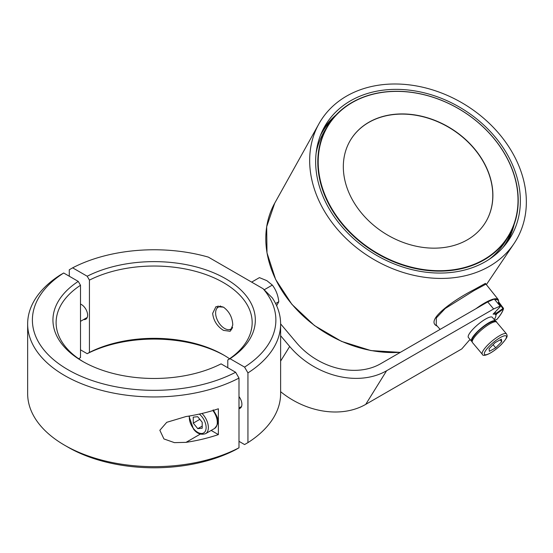<?xml version="1.0" encoding="UTF-8"?>
<svg xmlns="http://www.w3.org/2000/svg" width="553" height="553" viewBox="0 0 553 553"><rect width="100%" height="100%" fill="white"/><g stroke="black" fill="none" stroke-linecap="round" stroke-linejoin="round"><path stroke-width="0.83" d="M498.813 302.083L503.375 308.221A0.629 0.588 -167.4 0 1 503.493 308.698C502.836 311.408 500.686 314.934 497.029 319.281A0.629 0.359 -139.9 0 1 496.94 319.344A0.629 0.512 69.6 0 1 496.553 319.489M475.981 308.685A31.639 7.631 -40.1 0 1 484.31 303.196A31.639 7.631 -40.1 0 1 498.267 299.56L498.813 302.152A0.629 0.594 -172.3 0 1 498.578 302.532L498.903 303.238L498.212 303.742M437.223 326.111L436.994 326.007C424.538 320.498 453.778 299.94 473.838 289.779L485.416 283.378L485.983 284.145M485.935 284.159L474.018 290.581L445.241 308.498L436.338 317.906L436.234 324.998M485.672 261.507A108.201 84.892 -148.5 0 1 357.535 242.034A108.201 84.892 -148.5 0 1 324.376 127.031A108.201 84.892 -148.5 0 1 350.339 100.916A108.201 84.892 -148.5 0 1 481.179 122.704A108.201 84.892 -148.5 0 1 508.691 240.189A108.201 84.892 -148.5 0 1 485.672 261.507M346.378 96.222A114.526 89.856 -148.5 0 1 484.87 119.289A114.526 89.856 -148.5 0 1 513.993 243.638A114.526 89.856 -148.5 0 1 489.626 266.2A114.526 89.856 -148.5 0 1 353.996 245.587A114.526 89.856 -148.5 0 1 318.901 123.865A114.526 89.856 -148.5 0 1 346.378 96.222M495.059 312.134L496.096 313.344L503.375 308.221M494.728 320.166L496.94 319.344A30.795 7.431 139.9 0 0 503.271 309.03A0.629 0.588 -167.4 0 0 503.493 308.698A0.629 0.629 0 0 0 503.375 308.173L499.352 303.058L498.903 303.238L503.271 309.03L496.788 313.772L496.096 313.344L495.447 314.394M489.364 259.219A105.934 83.109 31.5 0 0 505.311 241.481L508.283 236.636A105.934 83.109 31.5 0 0 487.718 131.455A105.934 83.109 31.5 0 0 371.664 94.432A105.934 83.109 31.5 0 0 327.729 125.794A105.934 83.109 31.5 0 0 348.286 230.967A105.934 83.109 31.5 0 0 464.34 267.991A105.934 83.109 31.5 0 0 508.283 236.636M327.729 125.794L324.756 130.639A105.934 83.109 31.5 0 0 316.15 152.884M464.306 267.569A105.616 82.867 31.5 0 0 506.686 157.501A105.616 82.867 31.5 0 0 371.906 94.522A105.616 82.867 31.5 0 0 329.526 204.589A105.616 82.867 31.5 0 0 464.306 267.569M464.34 267.991A105.934 83.109 31.5 0 0 506.852 157.598A105.934 83.109 31.5 0 0 371.664 94.432A105.934 83.109 31.5 0 0 329.159 204.824A105.934 83.109 31.5 0 0 464.34 267.991M485.43 222.493A79.051 62.026 31.5 0 0 469.988 144.036A79.051 62.026 31.5 0 0 383.423 116.448A79.051 62.026 31.5 0 0 350.685 139.771M383.526 116.282A79.051 62.026 31.5 0 0 350.74 139.688A79.051 62.026 31.5 0 0 366.079 218.179A79.051 62.026 31.5 0 0 452.686 245.809A79.051 62.026 31.5 0 0 485.479 222.403A79.051 62.026 31.5 0 0 470.133 143.918A79.051 62.026 31.5 0 0 383.526 116.282M501.398 339.148L495.073 342.666L489.073 348.763L489.391 351.335L495.709 347.816L501.716 341.726L501.398 339.148M500.133 339.853L501.716 341.726M493.076 344.692L495.709 347.816M495.695 321.473A15.65 3.774 139.9 0 0 495.495 321.079L492.329 317.325A15.65 3.774 139.9 0 0 477.93 324.521A15.65 3.774 139.9 0 0 468.391 337.496L471.557 341.249A15.65 3.774 139.9 0 0 471.916 341.512M495.495 321.079A15.65 3.774 139.9 0 0 481.096 328.275A15.65 3.774 139.9 0 0 471.557 341.249M221.076 363.86A101.185 58.418 180 0 1 82.584 361.358L82.584 361.358A101.185 58.418 180 0 1 78.25 281.401L63.692 273.002A121.743 70.286 0 0 0 68.054 369.75A121.743 70.286 0 0 0 235.633 372.266L221.076 363.86M238.993 447.792L235.633 449.72A121.743 70.286 180 0 1 68.054 447.211A121.743 70.286 180 0 1 68.047 447.204L64.694 445.269A126.485 73.024 0 0 0 238.993 447.792L238.993 378.079A126.485 73.024 180 0 1 64.694 375.563A126.485 73.024 180 0 1 27.65 323.927A126.485 73.024 180 0 1 60.339 274.931L63.692 273.002M27.65 323.927L27.65 393.632A126.485 73.024 0 0 0 64.694 445.269L68.047 447.204M218.373 434.596A126.485 73.024 180 0 1 186.015 442.359L174.437 442.642L163.937 438.944L159.845 430.282L166.75 422.312L186.015 416.54A126.485 73.024 0 0 0 218.373 408.778L218.373 434.596L211.177 430.441M78.25 281.401L80.496 285.279A98.026 56.593 0 0 0 56.109 322.634A98.026 56.593 0 0 0 83.717 362.008M80.496 285.279L80.496 357.57A98.026 56.593 180 0 0 78.706 358.779M235.633 372.266L238.993 378.079M220.495 305.996A12.65 7.3 -120 0 0 219.576 306.39L218.241 307.164A12.65 7.3 -120 0 0 217.073 319.427A12.65 7.3 -120 0 0 227.801 329.609A12.65 7.3 -120 0 0 230.891 329.07A12.65 7.3 -120 0 0 232.578 327.335M224.006 307.482A12.65 7.3 -120 0 0 221.338 306.618A12.65 7.3 -120 0 0 218.241 307.164M230.891 329.07L232.225 328.302A12.65 7.3 -120 0 0 232.371 328.212M80.496 304.088A8.696 5.018 60 0 1 87.616 315.21A8.696 5.018 60 0 1 85.812 319.192A8.696 5.018 60 0 1 83.607 319.551M86.24 318.894A8.696 5.018 60 0 1 84.505 319.033M238.993 408.135A8.696 5.018 -120 0 0 240.52 407.969M238.993 408.639A8.696 5.018 -120 0 0 240.099 408.266A8.696 5.018 -120 0 0 241.896 404.284A8.696 5.018 -120 0 0 238.993 396.57M224.553 355.551A101.185 58.418 0 0 0 87.194 353.699L89.434 352.406A98.026 56.593 180 0 1 223.453 354.908L223.453 354.908A98.026 56.593 180 0 1 229.564 358.779M223.453 330.376L230.2 331.295L232.778 324.991C232.426 317.45 229.315 311.498 223.453 307.143L215.967 306.645L212.656 313.378C213.493 320.636 217.094 326.298 223.453 330.376M229.509 329.574A14.233 8.219 -120 0 0 231.686 329.802M89.434 352.406L89.434 280.115L87.194 276.237A101.185 58.418 180 0 1 225.686 278.74A101.185 58.418 180 0 1 230.02 358.697L227.781 359.989L227.781 367.731M227.781 359.989A98.026 56.593 0 0 0 252.161 322.634A98.026 56.593 0 0 0 223.453 282.611A98.026 56.593 0 0 0 89.434 280.115M247.938 372.916L244.578 367.102A121.743 70.286 0 0 0 263.131 288.742L272.339 297.929A126.485 73.024 180 0 1 280.62 323.927A126.485 73.024 180 0 1 247.938 372.916L247.938 442.628L244.578 444.557L238.993 441.335M87.194 353.699L80.496 349.828M69.284 276.224L69.284 269.767L72.637 267.832A121.743 70.286 0 0 1 208.363 257.124L263.131 288.742M247.938 442.628A126.485 73.024 0 0 0 280.62 393.632L280.62 323.927M87.194 276.237L72.637 267.832M244.578 367.102L230.02 358.697M218.145 305.913A14.233 8.219 -120 0 0 217.115 308.104M202.225 428.216L202.191 422.236L197.704 416.699L193.246 417.142L193.28 423.128L197.774 428.665L202.225 428.216M202.211 426.1L197.774 428.665M199.84 419.34L193.28 423.128M251.65 282.113L259.426 277.627L266.85 280.654L272.332 285.078C275.947 289.786 278.097 295.33 278.788 301.717L276.631 305.719M264.216 289.772L272.332 285.078M275.601 303.556L278.788 301.717M280.62 323.878L296.394 342.604A63.242 49.335 31.8 0 0 380.671 363.715L487.705 301.917L493.635 308.961L500.195 306.099L500.182 306.811L493.096 314.173A19.922 4.804 -40.1 0 1 495.599 314.574A19.922 4.804 -40.1 0 1 494.451 319.275A19.922 4.804 -40.1 0 1 494.251 319.593M470.313 339.77A19.922 4.804 -40.1 0 1 469.366 340.143L461.79 348.915L365.733 404.374A72.726 56.731 -148.2 0 1 280.62 391.683M493.635 308.961L386.602 370.752A72.726 56.731 31.8 0 1 289.689 346.475L280.62 335.712M487.705 301.917L494.264 299.062L500.195 306.099M497.721 303.162L498.578 302.532A31.003 7.479 139.9 0 0 494.783 299.671M322.648 130.342A107.883 84.644 -148.5 0 1 335.996 115.017M331.8 119.911A107.254 84.146 31.5 0 0 320.47 135.333M485.416 283.378A0.629 0.622 -105.7 0 0 485.423 284.201M496.788 313.772L495.882 315.238M400.296 352.385L370.925 350.581L341.533 341.395L314.463 325.558L291.894 304.344L275.636 279.452L266.995 252.873L266.677 226.737L274.723 203.158A110.69 86.849 31.5 0 0 291.963 304.254A110.69 86.849 31.5 0 0 400.448 352.296M514.152 224.387A107.883 84.644 -148.5 0 1 506.52 243.23M503.057 247.426A107.254 84.146 31.5 0 0 511.684 230.345M501.371 344.395A14.233 3.436 139.9 0 0 504.751 335.74A14.233 3.436 139.9 0 0 489.419 346.088A14.233 3.436 139.9 0 0 486.032 354.743A14.233 3.436 139.9 0 0 501.371 344.395M487.767 345.01A15.809 3.816 -40.1 0 1 506.493 333.881C507.606 336.176 507.986 336.957 501.509 344.332C492.315 353.464 482.859 357.452 482.313 354.259A15.809 3.816 -40.1 0 1 487.767 345.01M472.428 342.528C471.315 340.226 470.935 339.445 477.412 332.077C486.605 322.938 496.062 318.957 496.608 322.15A15.809 3.816 139.9 0 0 477.875 333.279A15.809 3.816 139.9 0 0 472.428 342.528L482.313 354.259M186.015 442.359L200.338 434.084M189.527 415.98A11.855 6.843 -120 0 0 193.598 428.706A11.855 6.843 -120 0 0 205.025 431.672A11.855 6.843 -120 0 0 201.88 416.651A11.855 6.843 -120 0 0 199.308 414.079M201.976 413.471A13.438 7.756 60 0 1 203.552 415.206A13.438 7.756 60 0 1 205.578 433.676C200.905 435.142 196.875 433.6 193.488 429.059L188.939 416.077M213.168 409.849C216.486 415.766 221.324 421.096 214.516 428.506A13.438 7.756 -120 0 0 212.884 410.54M289.689 346.475L280.62 361.081M386.602 370.752L365.733 404.374M494.769 320.208L496.767 319.468A0.629 0.629 0 0 0 497.029 319.281M440.133 329.381L436.206 324.97M486.37 284.643L513.993 243.638M274.723 203.158L318.901 123.865M498.267 299.56L486.039 284.228M496.608 322.15L506.493 333.881M241.516 406.538L238.993 407.99M214.516 428.506L205.578 433.676M87.229 317.463L80.496 321.348M494.251 312.97L495.599 314.574"/></g></svg>
